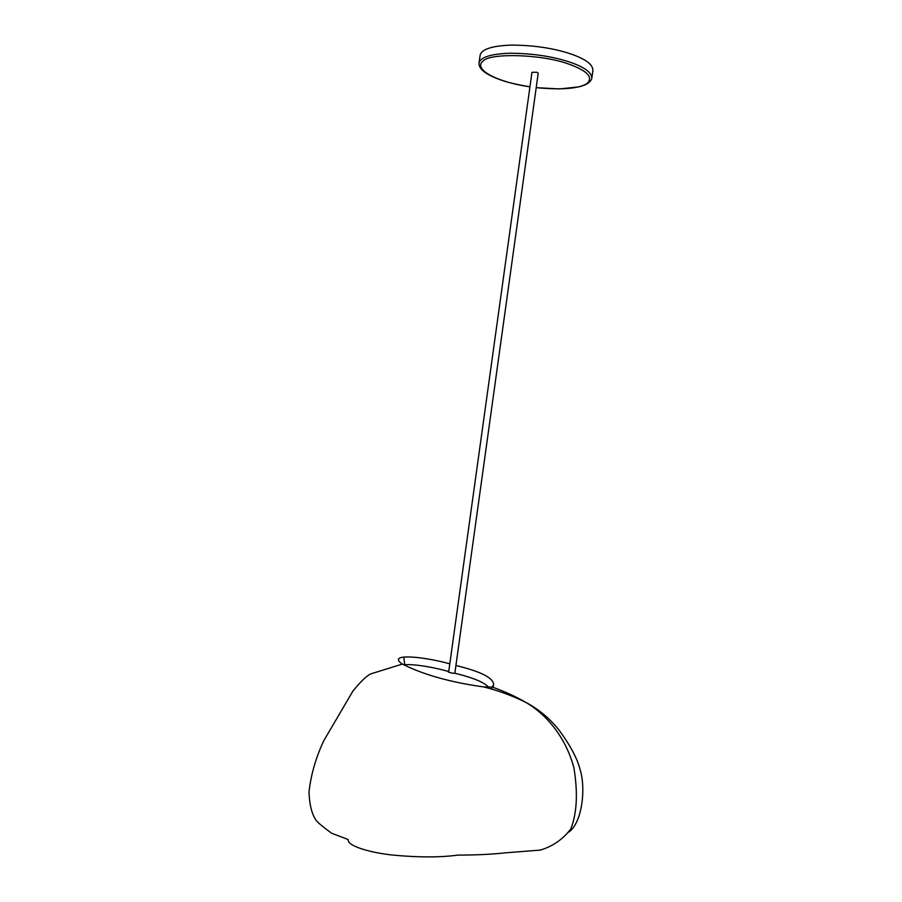 <?xml version="1.0" encoding="UTF-8"?>
<svg xmlns="http://www.w3.org/2000/svg" width="902" height="902" viewBox="0 0 902 902"><rect width="100%" height="100%" fill="white"/><g stroke="black" fill="none" stroke-linecap="round" stroke-linejoin="round"><path stroke-width="1.35" d="M479.018 63.174L480.18 54.875C482.029 49.069 492.402 45.81 511.287 45.1C533.386 45.201 553.095 48.099 570.391 53.804C585.499 58.946 593.009 64.516 592.896 70.514L591.802 78.361C590.709 82.251 586.379 85.104 578.791 86.885L559.567 88.926L536.205 87.663C561.439 90.031 578.295 88.723 586.762 83.728C593.787 77.414 587.552 70.773 568.057 63.816C541.245 54.188 490.801 52.846 483.28 60.829C472.186 69.341 497.938 82.353 529.948 86.829C506.777 82.905 498.75 79.534 490.44 75.655C482.356 71.54 478.567 67.233 479.086 62.723C480.924 57.04 491.286 53.872 510.16 53.229C532.248 53.398 551.956 56.296 569.263 61.922C584.383 67.007 591.892 72.487 591.802 78.361M453.413 673.343L454.867 673.095L538.212 73.186L536.915 72.25L531.954 72.318L448.632 672.227L453.413 673.343M455.927 665.507C481.24 671.64 493.8 678.112 493.62 684.889L492.244 687.031L483.731 686.929C441.473 681.179 415.326 670.784 402.416 664.064C399.575 662.305 398.244 660.715 398.436 659.283C398.639 658.189 400.432 657.457 403.814 657.084C415.348 656.205 436.117 659.96 449.794 663.849M568.903 832.027C582.072 822.771 586.108 788.686 580.087 769.541C577.336 758.616 570.414 745.582 559.296 730.462C549.983 718.612 538.686 709.175 525.415 702.162C547.074 714.632 566.028 737.983 573.943 767.974C577.449 789.476 577.731 811.304 570.819 828.927C562.972 839.277 552.802 846.335 540.321 850.09L505.842 852.796C491.534 854.341 475.613 855.107 458.069 855.096C440.503 857.441 419.374 857.498 394.693 855.254C371.759 853.168 346.774 846.076 348.228 839.559L331.462 833.155C322.871 826.796 317.808 822.59 316.264 820.561C311.867 814.359 309.442 804.798 309.003 791.888C310.998 774.468 315.914 757.421 323.762 740.756L352.862 691.157C360.721 681.461 366.731 675.699 370.869 673.862L402.416 664.064M403.758 664.853L404.705 664.74C414.706 663.895 435.023 667.548 448.722 671.562M454.755 673.219C473.144 677.695 484.464 682.397 488.715 687.313M483.731 686.929C497.746 690.402 511.637 695.476 525.415 702.162C515.876 696.592 504.816 691.552 492.244 687.031L491.748 689.252M404.705 664.74L403.814 657.084M493.315 686.174L493.62 684.889M398.797 660.884L398.436 659.283"/></g></svg>
